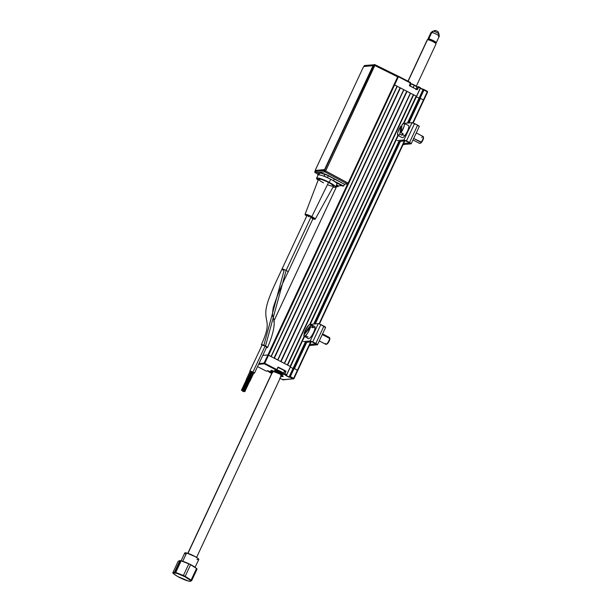 <?xml version="1.0" encoding="UTF-8"?>
<svg xmlns="http://www.w3.org/2000/svg" width="612" height="612" viewBox="0 0 612 612"><rect width="100%" height="100%" fill="white"/><g stroke="black" fill="none" stroke-linecap="round" stroke-linejoin="round"><path stroke-width="0.92" d="M272.263 372.195A6.778 1.086 25 0 1 270.833 370.696A6.778 1.086 25 0 1 279.041 373.366A6.778 1.086 25 0 1 283.119 376.418A6.778 1.086 25 0 1 281.046 376.288M277.97 367.399L276.907 369.656L277.848 367.315L276.8 369.564L264.774 363.306L264.361 363.842L258.578 364.377L264.361 363.842A0.581 0.551 -95.3 0 1 264.101 363.061L258.975 363.543L264.774 363.306L268.576 355.167L267.903 354.922L264.101 363.061L267.903 354.922L290.463 366.557L286.783 374.789L290.463 366.557L286.668 374.705L284.924 373.794L284.503 374.33L285.728 375.225M267.421 370.933L266.128 371.056L257.545 366.588L266.128 371.056L268.286 371.04L272.111 372.501A4.743 0.757 -155 0 0 267.421 370.933M267.589 370.933L266.228 371.071M283.7 379.555L293.217 378.866L293.63 378.331L290.317 376.602L289.897 377.137L293.217 378.866L293.951 378.606A0.581 0.551 -95.3 0 1 293.217 378.866L282.958 379.815A0.581 0.551 84.7 0 0 283.257 379.876L293.982 378.591L297.776 370.451L297.432 370.191L293.63 378.331L290.317 376.602L289.048 376.954L285.88 375.301M293.974 378.56L297.753 370.467M282.912 379.792L283.027 379.318M282.958 379.815L280.097 378.323L282.958 379.815M262.793 355.396L267.903 354.922L262.793 355.396M293.217 378.866L289.813 376.877L289.048 376.954L293.003 368.462L290.371 367.093L293.003 368.462L289.071 377.214L285.422 375.317L286.668 374.705L284.924 373.794L285.919 371.117L277.909 367.345M290.57 366.649L286.554 375.125L284.419 374.077L283.211 374.452L284.503 374.33L283.127 374.192L284.351 371.484M290.134 366.389L304.172 336.279L290.134 366.389L287.648 365.096L413.674 94.822L410.522 93.231L284.511 363.459L410.361 93.093L284.328 363.367L281.015 361.638L407.041 91.364L403.889 89.78L277.879 360.009L403.729 89.643L277.695 359.91L274.375 358.188L400.409 87.914L397.249 86.323L271.246 356.551L397.096 86.185L271.062 356.459L268.576 355.167L264.774 363.306L276.8 369.564L276.379 370.099L278.208 367.101L285.804 371.025L278.208 367.322L285.666 371.201L284.427 371.316L285.75 371.461L284.335 371.599L285.75 371.461L284.702 373.718L285.98 371.545L284.481 374.047L283.127 374.192A4.552 0.727 25 0 1 278.429 372.586A4.552 0.727 25 0 1 275.094 370.26L275.278 370.206M276.762 369.908L264.361 363.842L276.379 370.099L276.907 369.656M284.297 371.599A4.552 0.727 -155 0 0 284.335 371.599L283.127 374.192A4.552 0.727 25 0 1 278.59 372.67A4.552 0.727 25 0 1 275.094 370.321M276.379 370.099L275.086 370.222A4.743 0.757 -155 0 0 277.703 372.471A4.743 0.757 -155 0 0 283.211 374.452L276.257 371.652L274.842 370.436L276.379 370.099M272.111 372.501L267.52 370.956M289.897 377.137L289.071 377.214L290.317 376.602L294.112 368.462L289.897 377.137M272.845 372.578L271.001 371.147L271.17 370.535L277.863 372.777L282.951 375.967L282.782 376.579L280.656 376.173M293.768 368.393L305.901 342.376L293.768 368.393L293.003 368.462L293.89 368.378L290.088 376.525L294.112 368.462L297.432 370.191L293.63 378.331M271.384 370.337L271.797 370.788A6.196 0.995 25 0 1 279.026 373.465A6.196 0.995 25 0 1 282.285 376.319L282.866 376.388A6.778 1.086 -155 0 0 283.134 376.311M270.902 370.612A6.778 1.086 -155 0 0 271.361 371.239L271.759 371.614A6.196 0.995 25 0 1 271.56 370.811L271.154 370.359M282.063 376.326A6.778 1.086 -155 0 0 282.362 376.372A6.778 1.086 -155 0 0 282.866 376.388L282.285 376.319A6.196 0.995 25 0 1 281.818 376.303A6.196 0.995 25 0 1 281.099 376.166M272.325 372.073A6.196 0.995 25 0 1 271.759 371.614M272.394 371.92A5.615 0.895 25 0 1 272.011 371.086A5.615 0.895 25 0 1 272.057 371.071L272.485 371.997M280.793 375.936L282.078 375.822L279.722 373.963L272.294 371.048A5.615 0.895 25 0 1 277.794 372.953A5.615 0.895 25 0 1 282.063 375.768A5.615 0.895 25 0 1 281.168 376.013M272.294 371.048L275.828 371.974L280.847 374.513L282.545 376.235L280.395 375.967M272.608 372.272L271.376 371.14L272.057 371.071M417.154 86.858A4.743 0.757 25 0 1 416.718 86.805M403.928 123.31L420.406 88.235L418.554 87.241L417.499 89.49L418.554 87.241L420.291 88.143L416.497 96.291L394.021 84.655L394.602 84.892L398.404 76.745L410.423 83.01L409.543 85.779L417.147 89.704L418.409 86.912L417.07 86.942A4.552 0.727 -155 0 1 416.764 86.935A4.552 0.727 -155 0 0 417.07 86.942L416.106 89.015L417.07 86.942L418.646 86.736L416.925 89.444M271.062 356.459L397.096 86.185L394.602 84.892L268.576 355.167L398.404 76.745L397.67 76.829L397.777 75.987L374.995 64.719M416.734 89.52L409.39 85.626L410.545 82.544M420.36 87.638L418.616 86.736L420.383 87.646L420.291 88.143L416.611 96.367M416.611 96.375L420.406 87.684M423.909 89.52L419.916 98.104L419.036 98.188L422.991 89.696L420.36 88.327L422.991 89.696L423.909 89.52L420.421 88.182L423.083 89.604M423.802 100.146L427.581 92.045L427.321 91.264L424.047 89.566M427.321 91.264L427.26 91.769L423.94 90.048L420.146 98.188L423.772 89.834L422.991 89.696L419.036 98.188L420.475 98.364L409.015 122.935L420.475 98.364L423.81 100.177L420.146 98.188L423.94 90.048L427.26 91.769L412.779 122.813L427.26 91.769L427.604 92.029L427.352 91.272L427.26 91.769L427.352 91.272L424.032 89.543M419.036 98.188L416.328 96.78L419.036 98.188L407.424 123.089L419.036 98.188M397.854 76.332A0.581 0.551 -95.3 0 1 398.466 76.248L398.404 76.745L410.423 83.01L410.514 82.505L398.511 76.27M410.514 82.505L398.496 76.248M416.458 86.743L416.963 86.843M270.412 371.79L272.088 372.494L271.254 372.609L272.034 372.471L271.453 372.264M270.703 371.92L270.175 371.897M271.866 373.068L269.815 371.828M271.85 373.45L268.094 370.956M271.498 372.938A4.361 0.696 25 0 1 270.833 372.616A4.361 0.696 -155 0 0 271.498 372.938M271.713 373.389A3.97 0.635 25 0 1 268.071 371.109A3.97 0.635 25 0 1 268.064 371.002M275.92 370.176L275.928 370.183A3.97 0.635 25 0 1 280.357 371.752A3.97 0.635 25 0 1 282.836 373.702A3.97 0.635 25 0 1 282.729 373.725A3.97 0.635 25 0 1 278.873 372.44A3.97 0.635 25 0 1 275.729 370.398A3.97 0.635 25 0 1 275.928 370.183L280.533 371.844L282.897 373.672L278.116 372.065L275.928 370.183M283.218 373.55A4.361 0.696 -155 0 0 283.333 373.527A4.361 0.696 -155 0 0 281.505 371.859A4.361 0.696 -155 0 0 276.815 369.839A4.361 0.696 25 0 1 281.222 371.706A4.361 0.696 25 0 1 283.433 373.45A4.361 0.696 25 0 1 283.218 373.55M283.433 373.45L284.473 371.232A4.361 0.696 -155 0 0 282.262 369.487A4.361 0.696 -155 0 0 277.863 367.621M279.156 372.226A4.361 0.696 25 0 1 278.391 371.851A4.361 0.696 -155 0 0 279.156 372.226M277.611 371.147L280.526 372.815L281.329 372.792L280.143 371.974M280.487 372.257L278.093 371.094M278.843 371.43L278.437 371.239M277.94 371.193L277.481 371.117M278.261 371.43L277.32 371.094L278.261 371.43M280.48 372.555L279.569 372.371L280.48 372.555M415.831 89.528L416.864 87.309A4.361 0.696 -155 0 0 414.248 85.343A4.361 0.696 25 0 1 416.864 87.179L416.673 86.682A3.97 0.635 -155 0 0 414.286 85.007L413.23 87.516L414.248 85.343A4.361 0.696 -155 0 0 410.254 83.699A4.361 0.696 25 0 1 414.248 85.343L414.286 85.007A3.97 0.635 -155 0 0 410.377 83.439M411.019 86.544A4.361 0.696 25 0 1 413.207 87.562A4.361 0.696 25 0 1 414.99 88.618M410.859 85.19A4.361 0.696 25 0 1 409.849 84.563M416.68 86.713L413.605 84.663L409.979 83.362M408.946 142.55L403.935 139.987L409.535 142.489L417.613 125.169L419.166 126.5A2.808 0.451 -155 0 0 419.304 126.432A2.808 0.451 -155 0 0 417.613 125.169L412.182 122.668L405.182 123.295L412.014 122.66L403.935 139.987L406.475 140.898L414.553 123.578L412.014 122.66L403.935 139.987L405.595 140.852L398.764 141.487L405.641 140.852L409.535 142.489L406.475 140.898L414.553 123.578L417.613 125.169L409.535 142.489A2.808 0.451 25 0 1 411.226 143.759A2.808 0.451 25 0 1 411.088 143.82L403.109 144.562L411.088 143.82L409.428 142.963L403.606 143.499L409.428 142.963L411.088 143.82L409.986 142.741L408.946 142.55L409.459 142.894M403.935 139.987L397.104 140.622L403.935 139.987M311.883 341.825L312.763 341.871L320.841 324.544L325.446 327.474A2.808 0.451 -155 0 0 325.592 327.405A2.808 0.451 -155 0 0 323.901 326.142L315.823 343.462L312.763 341.871L320.841 324.544L323.901 326.142L315.823 343.462L310.391 340.968L315.234 343.523L311.929 341.825L305.044 342.46L311.883 341.825L310.223 340.961L303.384 341.595L310.223 340.961L311.883 341.825M318.301 323.633L320.841 324.544L318.301 323.633L310.223 340.961L318.301 323.633L311.462 324.268L318.301 323.633M315.234 343.523L317.368 344.793L315.823 343.462A2.808 0.451 25 0 1 317.513 344.732A2.808 0.451 25 0 1 317.368 344.793L315.716 343.936L309.894 344.472L315.746 343.868M309.397 345.535L317.368 344.793L309.397 345.535M400.906 126.026L401.839 126.493L400.906 126.026L399.85 134.143A6.724 1.752 117.5 0 1 397.854 135.29A6.724 1.752 117.5 0 1 400.906 126.026L397.93 132.039L397.502 134.365L397.999 135.344L399.85 134.143L400.906 126.026M402 135.306L399.85 134.143L402 135.306A6.793 1.767 -62.5 0 0 402.589 134.609A6.793 1.767 117.5 0 1 402 135.306L402.268 133.294L402 135.306M397.854 135.29L402.107 137.654A6.862 1.79 -62.5 0 0 404.739 135.772L402.589 134.609L404.739 135.772A6.862 1.79 -62.5 0 0 408.15 129.499A6.862 1.79 -62.5 0 0 408.441 125.483L404.065 123.356A6.724 1.752 117.5 0 1 401.036 132.628L402.092 124.511L403.943 123.318L404.448 124.29L404.012 126.615L401.036 132.628L403.186 133.791A6.793 1.767 117.5 0 1 402.589 134.609A6.793 1.767 -62.5 0 0 403.186 133.791M402.092 124.511A6.724 1.752 117.5 0 1 404.065 123.356M413.001 139.957L419.58 143.384A3.871 1.01 -62.5 0 0 421.064 142.321L413.689 138.48L421.607 142.221A3.289 0.857 -62.5 0 0 423.535 137.501L423.336 136.767A3.871 1.01 117.5 0 1 421.064 142.321A3.871 1.01 -62.5 0 0 422.984 138.786A3.871 1.01 -62.5 0 0 423.16 136.514L416.275 132.926M421.683 137.578A3.871 1.01 117.5 0 1 423.336 136.767M420.329 143.116L422.586 140.691L423.412 137.302M421.064 142.321A3.871 1.01 117.5 0 1 419.893 143.384L420.612 143.124A3.289 0.857 -62.5 0 0 421.607 142.221L421.064 142.321M402.933 144.952A3.871 1.01 -62.5 0 0 403.53 144.524A3.871 1.01 117.5 0 1 402.933 144.952L403.637 144.7A3.289 0.857 -62.5 0 0 403.997 144.486L403.354 144.692M312.74 327.764A6.793 1.767 -62.5 0 0 312.877 326.992A6.793 1.767 117.5 0 1 312.74 327.764L310.544 326.686L307.928 332.668L306.13 335.124L304.286 336.309L303.782 335.338L310.544 326.686A6.724 1.752 117.5 0 1 307.484 333.372A6.724 1.752 117.5 0 1 304.141 336.263L308.394 338.62A6.862 1.79 -62.5 0 0 312.105 335.208A6.862 1.79 -62.5 0 0 315.073 328.07L312.877 326.992A6.793 1.767 -62.5 0 0 312.923 326.341L310.735 325.263L303.973 333.915L304.623 334.267L303.973 333.915L304.975 331.015L308.938 324.926L310.23 324.291L310.735 325.263L312.923 326.341A6.793 1.767 117.5 0 1 312.877 326.992L315.073 328.07A6.862 1.79 -62.5 0 0 314.729 326.456L310.353 324.329A6.724 1.752 117.5 0 1 310.735 325.263L303.973 333.915A6.724 1.752 117.5 0 1 307.01 327.267A6.724 1.752 117.5 0 1 310.353 324.329M308.073 337.021L306.275 336.034M304.141 336.263A6.724 1.752 117.5 0 1 303.782 335.338M312.923 326.341L312.066 327.435L312.923 326.341M305.946 335.858A6.793 1.767 -62.5 0 0 305.908 336.501M326.173 344.357L326.892 344.097A3.289 0.857 -62.5 0 0 328.644 342.07A3.289 0.857 -62.5 0 0 329.83 339.033L329.631 338.39A3.871 1.01 117.5 0 1 328.231 341.97A3.871 1.01 117.5 0 1 326.173 344.357A3.871 1.01 117.5 0 1 325.683 343.447M319.28 340.93L325.867 344.357A3.871 1.01 -62.5 0 0 327.963 342.414A3.871 1.01 -62.5 0 0 329.631 338.39L322.256 334.55L329.631 338.39A3.871 1.01 -62.5 0 0 329.447 337.487L322.562 333.9M326.609 344.089L328.866 341.664L329.7 338.275M329.623 337.74A3.871 1.01 117.5 0 1 329.631 338.39L329.83 339.033A3.289 0.857 -62.5 0 0 329.822 338.474L329.623 337.74M309.213 345.925A3.871 1.01 -62.5 0 0 309.817 345.497A3.871 1.01 117.5 0 1 309.213 345.925L309.924 345.673A3.289 0.857 -62.5 0 0 310.276 345.451L309.641 345.665M180.372 560.653L180.486 560.684A10.649 1.706 -155 0 0 179.905 560.554L174.496 572.166A10.649 1.706 25 0 1 175.078 572.289L180.486 560.684A10.649 1.706 25 0 1 181.137 560.852L188.825 563.859L183.416 575.464L179.461 574.194L175.72 572.457L181.137 560.852L188.825 563.859A10.649 1.706 25 0 1 190.6 564.738L196.544 568.479A10.649 1.706 25 0 1 197.087 569.061L191.678 580.666L189.927 581.4A10.649 1.706 25 0 1 189.345 581.27A10.649 1.706 -155 0 0 189.468 581.301A10.649 1.706 -155 0 0 189.927 581.4L191.678 580.666A10.649 1.706 -155 0 0 191.128 580.084A10.649 1.706 25 0 1 191.678 580.666L197.087 569.061A10.649 1.706 -155 0 0 196.544 568.479L191.128 580.084L185.184 576.343L190.6 564.738L193.683 566.375L196.544 568.479L191.128 580.084L185.184 576.343A10.649 1.706 -155 0 0 183.416 575.464A10.649 1.706 25 0 1 185.184 576.343L190.6 564.738A10.649 1.706 -155 0 0 188.825 563.859L183.416 575.464L175.72 572.457A10.649 1.706 -155 0 0 175.078 572.289L175.682 573.008A9.57 1.53 25 0 1 187.907 578.417A9.57 1.53 25 0 1 188.603 581.102A9.57 1.53 25 0 1 188.496 581.079L190.255 581.308L190.539 580.459L185.069 576.802L176.952 573.36L173.494 572.901L174.206 574.194L177.572 576.443L188.496 581.079A9.57 1.53 25 0 1 174.795 574.66A9.57 1.53 25 0 1 175.682 573.008L175.078 572.289A10.649 1.706 25 0 1 175.72 572.457L181.137 560.852A10.649 1.706 -155 0 0 180.486 560.684L175.078 572.289A10.649 1.706 -155 0 0 174.496 572.166L172.745 572.901L178.161 561.288L179.905 560.554A10.649 1.706 25 0 1 180.372 560.653A10.649 1.706 25 0 1 180.486 560.684L181.336 560.883A9.57 1.53 -155 0 0 181.228 560.852A9.57 1.53 -155 0 0 181.121 560.829L184.763 552.98A7.749 1.239 -155 0 1 186.599 552.988L184.824 552.896M182.728 561.273L186.599 552.988L182.728 561.273M173.288 573.482A10.649 1.706 25 0 1 172.745 572.901L178.161 561.288L179.905 560.554L174.496 572.166L172.745 572.901A10.649 1.706 -155 0 0 173.288 573.482L174.795 574.66M188.718 581.125L189.345 581.27M196.972 559.513L197.798 559.682M198.395 559.705L198.625 559.016L195.435 556.736L186.599 552.988A7.749 1.239 -155 0 1 194.578 556.262A7.749 1.239 -155 0 1 198.801 559.529L195.044 567.293A9.57 1.53 -155 0 0 181.336 560.883L189.07 563.851L195.626 567.768M184.748 553.133L185.405 553.944M435.392 43.092L436.149 42.832A4.552 0.727 -155 0 0 433.885 40.897A4.552 0.727 -155 0 0 428.813 38.847L428.974 39.535L428.813 38.847L431.797 32.436A4.552 0.727 -155 0 0 430.993 32.49L428.002 38.9A4.552 0.727 25 0 1 428.813 38.847A4.552 0.727 -155 0 0 428.01 39.038L428.293 39.788M439.049 34.081A3.435 0.551 -155 0 0 436.876 32.535A3.435 0.551 -155 0 0 433.426 31.189L431.797 32.436A4.552 0.727 25 0 1 436.379 34.226A4.552 0.727 25 0 1 439.255 36.269L439.049 34.081C437.649 30.271 437.97 32.222 437.22 31.158L435.813 30.6L432.852 31.189L431.039 32.436A4.552 0.727 25 0 1 431.797 32.436L433.426 31.189A3.435 0.551 -155 0 0 432.852 31.189L435.813 30.6L436.738 30.952A4.009 3.343 100.8 0 0 435.813 30.6A4.009 3.343 100.8 0 0 433.426 31.189A3.435 0.551 25 0 1 436.869 32.535A3.435 0.551 25 0 1 439.049 34.081A3.435 0.551 25 0 1 438.429 34.173M439.255 36.269A4.552 0.727 25 0 1 438.437 36.391M436.257 42.748L439.248 36.337A4.552 0.727 -155 0 0 436.563 34.318A4.552 0.727 -155 0 0 431.797 32.436L428.813 38.847A4.552 0.727 25 0 1 433.571 40.729A4.552 0.727 25 0 1 436.257 42.748A4.552 0.727 25 0 1 435.622 42.832L431.689 40.507L428.239 39.443A4.261 0.681 -155 0 0 428.125 39.466A4.261 0.681 -155 0 0 428.048 39.512L428.239 39.443A4.261 0.681 -155 0 1 432.378 40.82A4.261 0.681 -155 0 1 435.744 43.024L436.027 43.773A4.842 0.773 25 0 1 435.79 44.026M428.125 39.466L427.367 39.734A4.842 0.773 25 0 1 427.497 39.711A4.842 0.773 -155 0 0 427.26 39.818L407.967 81.182M187.968 553.386L272.952 371.132L187.968 553.386M408.12 81.258L427.497 39.711L408.12 81.258M416.29 86.254L436.035 43.911A4.842 0.773 -155 0 0 432.554 41.44A4.842 0.773 -155 0 0 427.497 39.711A4.842 0.773 25 0 1 432.202 41.272A4.842 0.773 25 0 1 436.027 43.773M250.124 371.262L254.278 373.098L250.186 371.071L246.139 379.754L247.332 380.404M254.454 373.182L266.648 347.188L265.126 346.063L252.932 372.058L254.454 373.182L253.728 373.129M265.126 346.063L262.089 345.046L249.895 371.04L252.932 372.058L265.126 346.063M253.544 373.075L254.385 373.014L252.932 372.058L250.109 371.354M248.457 381.169L248.112 380.947L243.239 391.343L243.591 391.603L242.536 391.106L243.239 391.343L248.112 380.947L247.416 380.71L242.536 391.106L243.591 391.588L242.536 391.122M247.378 380.779L248.174 380.939L252.442 371.844L248.48 381.115M288.13 271.95A3.389 0.543 -155 0 0 286.11 270.397L265.501 346.04A3.389 0.513 25.1 0 1 267.536 347.57A3.389 0.513 25.1 0 1 266.518 347.463M263.879 345.283L284.045 270.588A3.389 0.543 25 0 1 282.01 269.058A3.389 0.543 25 0 1 286.11 270.397A3.389 0.543 25 0 1 288.153 271.919C281.719 284.695 276.754 296.56 273.273 307.53C272.462 312.273 272.348 315.402 272.944 316.909C275.683 322.317 273.885 332.53 267.551 347.547M288.153 271.919L313.199 218.216A3.389 0.543 -155 0 0 311.156 216.686L286.11 270.397L311.156 216.686L307.079 215.317L309.091 216.877M315.211 219.165L333.54 186.163A8.285 1.323 -155 0 0 328.56 182.414L311.829 216.625A5.615 0.895 25 0 1 315.211 219.165A5.615 0.895 25 0 1 312.893 218.859M335.514 187.073L336.967 183.952A10.458 1.675 -155 0 0 330.679 179.24L329.218 182.353A10.458 1.675 25 0 1 335.514 187.073A10.458 1.675 25 0 1 333.043 187.058L334.993 187.31L335.529 186.844L333.662 184.992L329.218 182.353L330.679 179.24A10.458 1.675 -155 0 0 318.018 175.116L316.565 178.23A10.458 1.675 25 0 1 329.218 182.353L318.982 178.23L316.633 178.138L318.416 180.303M248.587 380.894L249.375 381.054L253.445 372.379L249.635 381.391M251.18 371.316L247.072 380.067L251.18 371.316M318.163 180.119A10.458 1.675 25 0 1 316.565 178.23M327.887 184.9L331.627 186.155L333.555 185.971L331.084 183.845L327.129 181.703L321.545 179.446L318.592 179.071L320 180.792L323.518 182.881M328.56 182.414A8.285 1.323 -155 0 0 318.523 179.163L305.028 214.414A5.615 0.895 25 0 1 311.829 216.625L328.56 182.414M312.319 218.668L314.935 219.287L315.073 218.775L310.858 216.135L305.312 214.277L305.174 214.789L306.75 215.998A5.615 0.895 25 0 1 305.028 214.414M310.881 217.704L313.199 218.14L311.156 216.686A3.389 0.543 -155 0 0 307.056 215.347L282.01 269.058C275.193 283.937 266.075 301.41 265.815 312.288C265.6 323.924 271.185 322.731 261.416 344.671M261.974 345.29A3.389 0.513 25.1 0 1 261.431 344.648A3.389 0.513 25.1 0 1 265.501 346.04L286.11 270.397A3.389 0.543 -155 0 0 282.025 269.035M262.02 345.329L261.408 344.74L261.837 344.61L264.912 345.749L267.459 347.325L266.327 347.402M242.49 390.731L247.363 380.335L247.011 380.075L242.138 390.471L242.49 390.731L241.434 390.234L242.138 390.471L247.011 380.075L246.315 379.838L241.434 390.234M244.792 391.718L249.665 381.322L249.321 381.062L244.44 391.458L244.792 391.718L243.737 391.221L244.44 391.458L249.321 381.062L248.617 380.825L243.737 391.221L244.792 391.703L243.737 391.236M318.837 172.523L324.857 173.999L328.483 175.575L318.837 172.523L317.758 174.825A3.894 0.62 25 0 1 317.704 174.627A3.894 0.62 25 0 1 317.903 174.535L319.946 175.001L318.936 174.718L319.862 172.737L318.837 172.523L317.903 174.535A3.894 0.62 25 0 1 318.936 174.718L319.862 172.737L324.888 174.252L323.993 176.164L322.991 175.874L323.993 176.164A3.894 0.62 25 0 1 327.474 177.618L328.346 175.751L326.533 174.864L324.888 174.252L323.993 176.164L327.474 177.618L328.346 175.751L334.32 179.002L333.502 180.754L332.492 180.226L333.502 180.754L334.32 179.002L344.487 184.266L343.676 186.01L333.502 180.754L343.676 186.01L342.781 186.094L336.019 182.567M328.721 178.26L327.474 177.618L328.721 178.26M364.607 66.479L364.079 66.019L364.828 65.484A0.972 0.926 84.7 0 0 364.079 66.019L363.849 66.517L364.079 66.019L373.695 65.124L324.528 170.572L325.645 170.97L374.927 64.681L374.812 65.53L397.67 76.829L374.812 65.53L325.645 170.97L348.121 183.095L397.67 76.829L348.121 183.095L325.645 170.97L324.941 171.873L347.417 183.998L347.746 183.722L348.121 183.095L347.417 183.998L324.941 171.873L325.645 170.97L324.528 170.572L324.941 171.873A0.972 0.926 -95.3 0 1 324.528 170.572L314.912 171.467L315.387 170.442L314.912 171.467L315.432 171.918L314.912 171.467A0.972 0.926 84.7 0 0 315.325 172.76L314.866 171.49L315.364 170.419M328.124 162.417L329.149 160.069M375.011 64.918L374.927 64.681A0.972 0.926 84.7 0 0 373.695 65.124L374.812 65.53L373.695 65.124L324.528 170.572L314.912 171.467M397.823 75.995L374.965 64.688L364.828 65.484L364.033 66.042L373.695 65.124A0.972 0.926 -95.3 0 1 374.927 64.681M363.796 66.555L364.048 66.096M315.325 172.76L318.531 172.462L315.226 172.523L317.911 174.183M317.704 174.627L318.676 172.852M318.638 172.615L324.941 171.873L319.426 172.377L328.483 175.575L344.487 184.266L347.417 183.998L344.487 184.266L343.676 186.01L342.781 186.094M336.065 185.903L337.373 186.584M337.533 186.155L337.809 185.574L337.533 186.155M338.673 185.903L337.388 186.591L338.222 186.515L336.256 185.49M336.524 184.908L338.474 185.918L341.848 185.612M372.792 65.691L372.8 66.609L372.746 65.683L363.903 66.501L372.746 65.683L372.8 66.609L325.14 168.828L372.639 66.517L324.796 169.073L324.437 169.715L315.601 170.541L324.276 169.631L315.432 170.45L315.41 169.945L363.207 67.397L315.54 169.616M363.207 67.397L363.903 66.501M406.705 91.242L280.694 361.478L406.705 91.242M274.375 358.188L400.409 87.914L403.729 89.643L277.695 359.91M400.072 87.791L274.061 358.02L400.072 87.791M347.715 183.753L267.903 354.922L347.715 183.753M273.679 321.491L336.738 186.255L273.679 321.491M297.769 370.421L311.072 341.894L297.776 370.451L294.448 368.631L306.727 342.299L294.448 368.631M319.449 323.924L404.784 140.921L319.472 323.932M413.169 122.951L423.779 100.192M404.318 140.967L319.066 323.786L404.318 140.967M310.605 341.94L297.432 370.191L310.605 341.94M315.302 323.909L400.439 141.326L315.302 323.909M419.801 98.119L408.189 123.012L419.801 98.119M399.613 141.403L314.476 323.985L399.613 141.403M293.003 368.462L305.136 342.445L293.003 368.462M313.711 324.062L398.848 141.479L313.711 324.062M290.493 366.58L304.531 336.478L290.486 366.649M310.215 324.284L398.244 135.504L310.238 324.291M287.648 365.096L413.674 94.822L416.16 96.115L403.438 123.41L416.16 96.115L416.512 96.375L403.951 123.318M397.892 135.306L309.718 324.383L397.892 135.306M413.337 94.699L287.326 364.928L413.337 94.699M281.015 361.638L407.041 91.364L410.361 93.093L284.328 363.367M279.615 378.086L283.257 379.876M257.545 366.596L266.098 371.048M286.347 375.263L285.552 375.332M275.186 370.245L276.915 369.656M282.362 376.372L281.818 376.303M416.711 86.789L418.516 86.713M413.184 122.958L427.604 92.029M269.762 371.828L270.229 371.905M267.88 370.604L268.071 371.109M283.333 373.527L282.836 373.702M275.545 369.893L275.729 370.398M277.427 371.117L277.894 371.193M411.226 143.759L419.304 126.432M317.513 344.732L325.592 327.405M189.468 581.301L188.603 581.102M272.784 371.102L187.808 553.332M281.558 375.194L196.582 557.425M253.926 372.7L249.841 381.398M251.708 371.522L247.539 380.412M252.58 371.92L248.441 380.74M314.866 171.49L315.279 172.752M273.671 321.453L336.722 186.247"/></g></svg>
